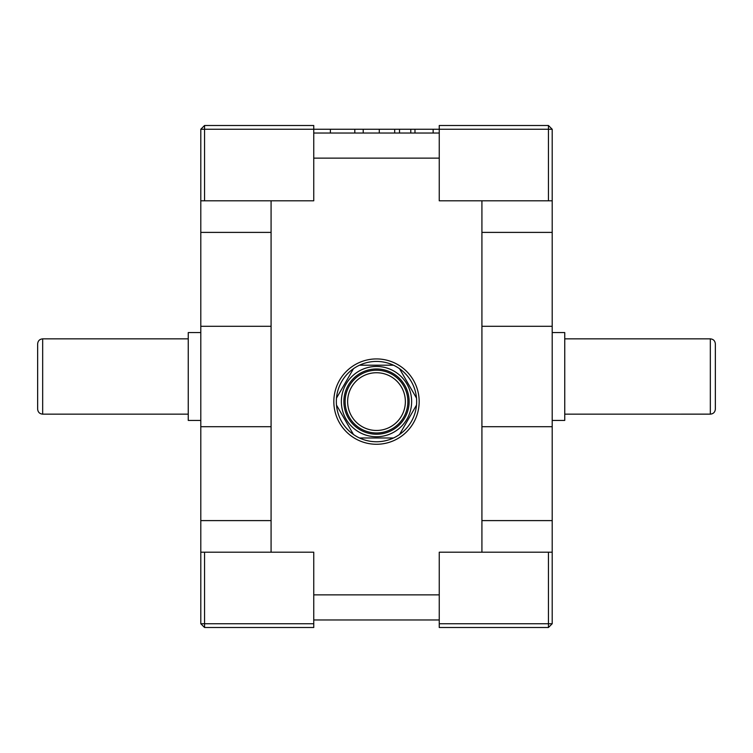 <?xml version="1.0" encoding="UTF-8"?>
<svg xmlns="http://www.w3.org/2000/svg" width="753" height="753" viewBox="0 0 753 753"><rect width="100%" height="100%" fill="white"/><g stroke="black" fill="none" stroke-linecap="round" stroke-linejoin="round"><path stroke-width="1.13" d="M405.368 401.603A28.868 28.868 0 0 0 376.5 372.735A28.868 28.868 0 0 0 347.632 401.603A28.868 28.868 0 0 0 376.5 430.462A28.868 28.868 0 0 0 405.368 401.603M341.363 401.603A35.137 35.137 0 0 1 376.5 366.457A35.137 35.137 0 0 1 411.637 401.603A35.137 35.137 0 0 1 376.5 436.74A35.137 35.137 0 0 1 341.363 401.603A35.137 35.137 0 0 0 376.5 436.74A35.137 35.137 0 0 0 411.637 401.603M416.663 401.603A40.163 40.163 0 0 0 353.468 368.697A40.163 40.163 0 0 0 359.52 437.992A40.163 40.163 0 0 0 416.663 401.603M333.833 401.603A42.667 42.667 0 0 0 376.5 444.27A42.667 42.667 0 0 0 419.167 401.603A42.667 42.667 0 0 0 376.5 358.927A42.667 42.667 0 0 0 333.833 401.603M37.65 409.133L37.65 343.867C37.951 340.817 39.617 339.151 42.667 338.85L42.667 414.15C39.617 413.849 37.951 412.183 37.65 409.133M200.797 332.572L188.25 332.572L188.25 420.428L200.797 420.428M564.75 332.572L552.203 332.572L564.75 332.572L564.75 420.428L552.203 420.428M552.203 552.203L552.203 623.738L548.438 623.738L548.438 627.503L439.253 627.503L439.253 623.738L548.438 623.738L548.438 552.203L552.203 552.203L552.203 200.797L548.438 200.797L548.438 129.262L439.253 129.262L439.253 125.497L548.438 125.497L548.438 129.262L552.203 129.262L552.203 200.797M200.797 552.203L204.562 552.203L204.562 623.738L200.797 623.738L200.797 129.262L204.562 125.497L313.747 125.497L313.747 129.262L204.562 129.262L204.562 200.797L313.747 200.797L313.747 129.262L330.379 129.262L330.379 133.027M715.35 343.867L715.35 409.133C715.049 412.183 713.383 413.849 710.333 414.15L710.333 338.85L564.75 338.85L710.333 338.85C713.383 339.151 715.049 340.817 715.35 343.867C715.049 340.817 713.383 339.151 710.333 338.85L710.644 338.859M394.694 133.027L394.694 129.262L439.253 129.262L439.253 200.797L548.438 200.797M439.253 623.738L439.253 552.203L548.438 552.203M313.747 594.87L439.253 594.87M481.92 200.797L481.92 552.203M439.253 158.13L313.747 158.13M271.08 552.203L271.08 200.797M313.747 623.738L313.747 627.503L204.562 627.503L204.562 623.738L313.747 623.738L313.747 552.203L204.562 552.203M439.253 619.973L313.747 619.973M204.562 200.797L200.797 200.797M481.92 326.303L552.203 326.303M481.92 426.697L552.203 426.697M271.08 426.697L200.797 426.697M271.08 326.303L200.797 326.303M313.747 133.027L439.253 133.027M399.514 129.262L399.514 133.027M394.694 129.262L354.814 129.262L354.814 133.027M414.969 129.262L414.969 133.027M410.78 129.262L410.78 133.027M433.144 129.262L433.144 133.027M363.21 129.262L363.21 133.027M379.296 129.262L379.296 133.027M354.814 129.262L330.379 129.262M552.203 623.738L548.438 627.503M204.562 627.503L200.797 623.738M200.797 129.262L204.562 129.262L204.562 125.497M548.438 125.497L552.203 129.262M416.503 398.102L399.532 368.697M393.48 365.205L359.52 365.205M353.468 368.697L336.497 398.102M336.497 405.095L353.468 434.5M359.52 437.992L393.48 437.992M399.532 434.5L416.503 405.095M345.128 401.603A31.372 31.372 0 0 1 376.5 370.222A31.372 31.372 0 0 1 407.872 401.603A31.372 31.372 0 0 1 376.5 432.975A31.372 31.372 0 0 1 345.128 401.603M409.133 401.603A32.633 32.633 0 0 0 376.5 368.97A32.633 32.633 0 0 0 343.867 401.603A32.633 32.633 0 0 0 376.5 434.227A32.633 32.633 0 0 0 409.133 401.603M481.92 520.605L552.203 520.605M481.92 232.395L552.203 232.395M271.08 520.605L200.797 520.605M271.08 232.395L200.797 232.395M42.667 338.85L188.25 338.85M710.644 414.141L564.75 414.15M710.333 414.15C713.383 413.849 715.049 412.183 715.35 409.133M42.667 414.15L188.25 414.15"/></g></svg>
